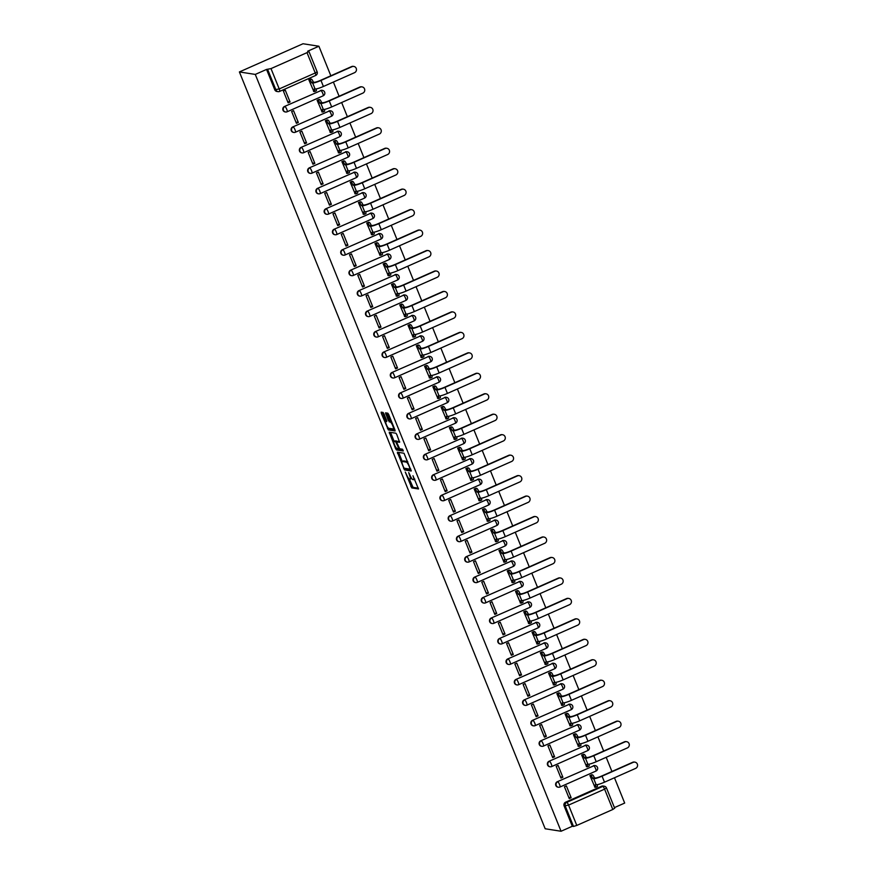 <?xml version="1.0" encoding="UTF-8"?>
<svg xmlns="http://www.w3.org/2000/svg" width="875" height="875" viewBox="0 0 875 875"><rect width="100%" height="100%" fill="white"/><g stroke="black" fill="none" stroke-linecap="round" stroke-linejoin="round"><path stroke-width="1.31" d="M405.267 472.041L411.797 487.933L418.491 488.961L412.967 475.748A4.484 1.017 -113.9 0 1 413.602 479.664A4.484 1.017 -113.9 0 1 413.448 479.686L412.891 479.598A4.484 1.017 -113.9 0 1 410.047 475.289L408.713 472.577L409.533 475.213A4.484 1.017 -113.9 0 1 410.167 479.128A4.484 1.017 -113.9 0 1 410.014 479.15L409.456 479.062A4.484 1.017 -113.9 0 1 406.613 474.753L405.267 472.041M383.939 413.798L383.053 412.453L381.183 412.158L381.336 413.394L388.358 429.931L395.062 430.959L394.866 429.734L388.719 414.542L387.833 413.197L385.536 412.847L388.358 420.58L390.37 422.1A3.752 0.853 -113.9 0 1 392.645 425.447A3.752 0.853 -113.9 0 1 393.28 428.969A3.752 0.853 -113.9 0 1 393.148 428.98L388.773 428.302A3.752 0.853 -113.9 0 1 386.488 424.955A3.752 0.853 -113.9 0 1 385.853 421.422A3.752 0.853 -113.9 0 1 385.984 421.411L386.761 421.52L386.564 420.295L383.939 413.798M239.4 71.936L255.281 74.419L561.061 831.25L545.18 828.767L239.4 71.936L303.013 43.75L318.905 46.233L330.838 75.775M397.359 452.2L404.534 469.963L411.239 471.002L404.009 453.239L397.359 452.2M395.555 448.602L389.222 432.184L395.927 433.212L396.812 434.558L399.634 442.291L396.845 441.875L397.042 443.1L399.678 448.766L402.489 449.203L403.244 450.997L396.452 449.947L395.555 448.602L396.561 448.153M614.425 807.614L624.684 803.064L614.469 777.766M611.931 771.488L606.2 757.302M603.662 751.023L597.931 736.848M595.394 730.559L589.663 716.384M587.125 710.095L581.394 695.92M578.856 689.642L573.125 675.456M570.587 669.178L564.867 654.992M562.33 648.714L556.598 634.539M554.061 628.25L548.33 614.075M545.792 607.786L540.061 593.611M537.523 587.333L531.792 573.147M529.255 566.869L523.523 552.683M520.986 546.405L515.255 532.219M512.717 525.941L506.997 511.766M504.459 505.477L498.728 491.302M496.191 485.012L490.459 470.838M487.922 464.559L482.191 450.373M479.653 444.095L473.922 429.909M471.384 423.631L465.653 409.456M463.116 403.167L457.384 388.992M454.847 382.703L449.127 368.528M446.589 362.25L440.858 348.064M438.32 341.786L432.589 327.6M430.052 321.322L424.32 307.136M421.783 300.858L416.052 286.683M413.514 280.394L407.783 266.219M405.245 259.93L399.514 245.755M396.977 239.477L391.256 225.291M388.708 219.013L382.988 204.827M380.45 198.548L374.719 184.373M372.181 178.084L366.45 163.909M363.913 157.62L358.181 143.445M355.644 137.167L349.913 122.981M347.375 116.703L341.644 102.517M339.106 96.239L333.386 82.053M255.281 74.419L266.547 69.431L271.009 68.6L307.016 52.642L308.919 51.461L307.65 51.22L318.905 46.233M561.061 831.25L572.327 826.263L564.112 805.93A2.855 2.756 -81.1 0 1 565.6 802.178L601.606 786.231L602.777 786.406A2.855 2.756 -81.1 0 1 604.275 786.209L603.105 786.023A2.855 2.756 98.9 0 0 601.606 786.231M576.789 825.431L612.806 809.484L604.592 789.152L568.575 805.098L576.789 825.431L573.497 826.448L565.283 806.116A2.855 2.756 -81.1 0 1 566.759 802.364L602.777 786.406A2.855 0.645 -113.9 0 1 604.592 789.152L606.375 787.905M572.327 826.263L573.497 826.448M614.589 808.238L612.806 809.484M591.883 774.78L589.914 775.48L594.912 787.183M571.145 797.716L566.377 785.903L564.463 786.756L569.231 798.558L571.145 797.716L568.739 797.333M562.877 777.252L558.108 765.45L556.194 766.292L560.962 778.094L562.877 777.252L560.47 776.88M583.614 754.316L581.645 755.016L586.644 766.719M554.608 756.787L549.839 744.986L547.936 745.828L552.705 757.63L554.608 756.787L552.212 756.416M575.345 733.852L573.377 734.552L578.375 746.255M546.339 736.323L541.57 724.522L539.667 725.364L544.436 737.177L546.339 736.323L543.944 735.952M567.077 713.398L565.108 714.087L570.106 725.791M538.07 715.859L533.302 704.058L531.398 704.9L536.167 716.712L538.07 715.859L535.675 715.487M558.808 692.934L556.85 693.634L561.848 705.337M529.812 695.406L525.033 683.594L523.13 684.447L527.898 696.248L529.812 695.406L527.406 695.023M550.55 672.47L548.581 673.17L553.58 684.873M521.544 674.942L516.775 663.13L514.861 663.983L519.63 675.784L521.544 674.942L519.137 674.57M542.281 652.006L540.312 652.706L545.311 664.409M513.275 654.478L508.506 642.677L506.592 643.519L511.361 655.32L513.275 654.478L510.869 654.106M534.013 631.542L532.044 632.242L537.042 643.945M505.006 634.014L500.238 622.212L498.323 623.055L503.092 634.856L505.006 634.014L502.6 633.642M525.744 611.089L523.775 611.778L528.773 623.481M496.738 613.55L491.969 601.748L490.066 602.591L494.834 614.403L496.738 613.55L494.342 613.178M517.475 590.625L515.506 591.325L520.505 603.028M488.469 593.097L483.7 581.284L481.797 582.138L486.566 593.939L488.469 593.097L486.073 592.714M509.206 570.161L507.238 570.861L512.236 582.564M480.2 572.633L475.431 560.82L473.528 561.673L478.297 573.475L480.2 572.633L477.805 572.25M500.938 549.697L498.98 550.397L503.978 562.1M471.942 552.169L467.163 540.367L465.259 541.209L470.028 553.011L471.942 552.169L469.536 551.797M492.68 529.233L490.711 529.933L495.709 541.636M463.673 531.705L458.905 519.903L456.991 520.745L461.759 532.547L463.673 531.705L461.267 531.333M484.411 508.769L482.442 509.469L487.441 521.172M455.405 511.241L450.636 499.439L448.722 500.281L453.491 512.094L455.405 511.241L452.998 510.869M476.142 488.316L474.173 489.005L479.172 500.708M447.136 490.777L442.367 478.975L440.453 479.817L445.222 491.63L447.136 490.777L444.73 490.405M467.873 467.852L465.905 468.552L470.903 480.255M438.867 470.323L434.098 458.511L432.184 459.364L436.964 471.166L438.867 470.323L436.461 469.941M459.605 447.388L457.636 448.088L462.634 459.791M430.598 449.859L425.83 438.047L423.927 438.9L428.695 450.702L430.598 449.859L428.203 449.487M451.336 426.923L449.367 427.623L454.366 439.327M422.33 429.395L417.561 417.594L415.658 418.436L420.427 430.238L422.33 429.395L419.934 429.023M443.067 406.459L441.098 407.159L446.108 418.862M414.061 408.931L409.292 397.13L407.389 397.972L412.158 409.773L414.061 408.931L411.666 408.559M434.809 386.006L432.841 386.695L437.839 398.398M405.803 388.467L401.034 376.666L399.12 377.508L403.889 389.32L405.803 388.467L403.397 388.095M426.541 365.542L424.572 366.242L429.57 377.945M397.534 368.014L392.766 356.202L390.852 357.055L395.62 368.856L397.534 368.014L395.128 367.631M418.272 345.078L416.303 345.778L421.302 357.481M389.266 347.55L384.497 335.737L382.583 336.591L387.352 348.392L389.266 347.55L386.859 347.167M410.003 324.614L408.034 325.314L413.033 337.017M380.997 327.086L376.228 315.284L374.314 316.127L379.094 327.928L380.997 327.086L378.591 326.714M401.734 304.15L399.766 304.85L404.764 316.553M372.728 306.622L367.959 294.82L366.056 295.662L370.825 307.464L372.728 306.622L370.333 306.25M393.466 283.686L391.497 284.386L396.495 296.089M364.459 286.158L359.691 274.356L357.788 275.198L362.556 287.011L364.459 286.158L362.064 285.786M385.197 263.233L383.228 263.922L388.237 275.625M356.191 265.694L351.422 253.892L349.519 254.734L354.288 266.547L356.191 265.694L353.795 265.322M376.939 242.769L374.97 243.469L379.969 255.172M347.933 245.241L343.164 233.428L341.25 234.281L346.019 246.083L347.933 245.241L345.527 244.858M368.67 222.305L366.702 223.005L371.7 234.708M339.664 224.777L334.895 212.964L332.981 213.817L337.75 225.619L339.664 224.777L337.258 224.405M360.402 201.841L358.433 202.541L363.431 214.244M331.395 204.312L326.627 192.511L324.712 193.353L329.481 205.155L331.395 204.312L328.989 203.941M352.133 181.377L350.164 182.077L355.163 193.78M323.127 183.848L318.358 172.047L316.444 172.889L321.223 184.691L323.127 183.848L320.72 183.477M343.864 160.923L341.895 161.612L346.894 173.316M314.858 163.384L310.089 151.583L308.186 152.425L312.955 164.237L314.858 163.384L312.463 163.012M335.595 140.459L333.627 141.159L338.625 152.862M306.589 142.931L301.82 131.119L299.917 131.972L304.686 143.773L306.589 142.931L304.194 142.548M327.327 119.995L325.358 120.695L330.367 132.398M298.32 122.467L293.552 110.655L291.648 111.508L296.417 123.309L298.32 122.467L295.925 122.084M319.069 99.531L317.1 100.231L322.098 111.934M290.062 102.003L285.294 90.202L283.38 91.044L288.148 102.845L290.062 102.003L287.656 101.631M310.8 79.067L308.831 79.767L313.83 91.47M285.337 111.945A2.855 2.756 98.9 0 1 284.517 106.466L320.939 90.584A2.855 2.756 -81.1 0 1 322.438 90.377L322.022 90.311A2.855 2.756 98.9 0 0 320.523 90.519M293.606 132.398A2.855 2.756 98.9 0 1 292.775 126.93L329.208 111.048A2.855 2.756 -81.1 0 1 330.706 110.841L330.291 110.775A2.855 2.756 98.9 0 0 328.792 110.983M301.875 152.862A2.855 2.756 98.9 0 1 301.044 147.394L337.466 131.502A2.855 2.756 -81.1 0 1 338.975 131.305L338.559 131.239A2.855 2.756 98.9 0 0 337.061 131.436M310.144 173.327A2.855 2.756 98.9 0 1 309.312 167.858L345.734 151.966A2.855 2.756 -81.1 0 1 347.233 151.769L346.828 151.703A2.855 2.756 98.9 0 0 345.319 151.9M318.413 193.791A2.855 2.756 98.9 0 1 317.581 188.322L354.003 172.43A2.855 2.756 -81.1 0 1 355.502 172.233L355.086 172.167A2.855 2.756 98.9 0 0 353.587 172.364M326.67 214.255A2.855 2.756 98.9 0 1 325.85 208.775L362.272 192.894A2.855 2.756 -81.1 0 1 363.77 192.697L363.355 192.631A2.855 2.756 98.9 0 0 361.856 192.828M334.939 234.708A2.855 2.756 98.9 0 1 334.119 229.239L370.541 213.358A2.855 2.756 -81.1 0 1 372.039 213.15L371.623 213.084A2.855 2.756 98.9 0 0 370.125 213.292M343.208 255.172A2.855 2.756 98.9 0 1 342.388 249.703L378.809 233.811A2.855 2.756 -81.1 0 1 380.308 233.614L379.892 233.548A2.855 2.756 98.9 0 0 378.394 233.756M351.477 275.636A2.855 2.756 98.9 0 1 350.645 270.167L387.078 254.275A2.855 2.756 -81.1 0 1 388.577 254.078L388.161 254.013A2.855 2.756 98.9 0 0 386.662 254.209M359.745 296.1A2.855 2.756 98.9 0 1 358.914 290.631L395.336 274.739A2.855 2.756 -81.1 0 1 396.845 274.542L396.43 274.477A2.855 2.756 98.9 0 0 394.931 274.673M368.014 316.564A2.855 2.756 98.9 0 1 367.183 311.095L403.605 295.203A2.855 2.756 -81.1 0 1 405.114 295.006L404.698 294.941A2.855 2.756 98.9 0 0 403.189 295.137M376.283 337.028A2.855 2.756 98.9 0 1 375.452 331.548L411.873 315.667A2.855 2.756 -81.1 0 1 413.372 315.459L412.967 315.394A2.855 2.756 98.9 0 0 411.458 315.602M384.552 357.481A2.855 2.756 98.9 0 1 383.72 352.012L420.142 336.131A2.855 2.756 -81.1 0 1 421.641 335.923L421.225 335.858A2.855 2.756 98.9 0 0 419.727 336.066M392.809 377.945A2.855 2.756 98.9 0 1 391.989 372.477L428.411 356.584A2.855 2.756 -81.1 0 1 429.909 356.387L429.494 356.322A2.855 2.756 98.9 0 0 427.995 356.519M401.078 398.409A2.855 2.756 98.9 0 1 400.258 392.941L436.68 377.048A2.855 2.756 -81.1 0 1 438.178 376.852L437.762 376.786A2.855 2.756 98.9 0 0 436.264 376.983M409.347 418.873A2.855 2.756 98.9 0 1 408.516 413.405L444.948 397.512A2.855 2.756 -81.1 0 1 446.447 397.316L446.031 397.25A2.855 2.756 98.9 0 0 444.533 397.447M417.616 439.338A2.855 2.756 98.9 0 1 416.784 433.858L453.206 417.977A2.855 2.756 -81.1 0 1 454.716 417.78L454.3 417.714A2.855 2.756 98.9 0 0 452.802 417.911M425.884 459.791A2.855 2.756 98.9 0 1 425.053 454.322L461.475 438.441A2.855 2.756 -81.1 0 1 462.984 438.233L462.569 438.167A2.855 2.756 98.9 0 0 461.059 438.375M434.153 480.255A2.855 2.756 98.9 0 1 433.322 474.786L469.744 458.894A2.855 2.756 -81.1 0 1 471.242 458.697L470.838 458.631A2.855 2.756 98.9 0 0 469.328 458.839M442.422 500.719A2.855 2.756 98.9 0 1 441.591 495.25L478.013 479.358A2.855 2.756 -81.1 0 1 479.511 479.161L479.095 479.095A2.855 2.756 98.9 0 0 477.597 479.292M450.68 521.183A2.855 2.756 98.9 0 1 449.859 515.714L486.281 499.822A2.855 2.756 -81.1 0 1 487.78 499.625L487.364 499.559A2.855 2.756 98.9 0 0 485.866 499.756M458.948 541.647A2.855 2.756 98.9 0 1 458.128 536.178L494.55 520.286A2.855 2.756 -81.1 0 1 496.048 520.089L495.633 520.023A2.855 2.756 98.9 0 0 494.134 520.22M467.217 562.111A2.855 2.756 98.9 0 1 466.386 556.631L502.819 540.75A2.855 2.756 -81.1 0 1 504.317 540.542L503.902 540.477A2.855 2.756 98.9 0 0 502.403 540.684M475.486 582.564A2.855 2.756 98.9 0 1 474.655 577.095L511.077 561.214A2.855 2.756 -81.1 0 1 512.586 561.006L512.17 560.941A2.855 2.756 98.9 0 0 510.672 561.148M483.755 603.028A2.855 2.756 98.9 0 1 482.923 597.559L519.345 581.667A2.855 2.756 -81.1 0 1 520.855 581.47L520.439 581.405A2.855 2.756 98.9 0 0 518.93 581.602M492.023 623.492A2.855 2.756 98.9 0 1 491.192 618.023L527.614 602.131A2.855 2.756 -81.1 0 1 529.112 601.934L528.708 601.869A2.855 2.756 98.9 0 0 527.198 602.066M500.292 643.956A2.855 2.756 98.9 0 1 499.461 638.487L535.883 622.595A2.855 2.756 -81.1 0 1 537.381 622.398L536.966 622.333A2.855 2.756 98.9 0 0 535.467 622.53M508.55 664.42A2.855 2.756 98.9 0 1 507.73 658.941L544.152 643.059A2.855 2.756 -81.1 0 1 545.65 642.862L545.234 642.797A2.855 2.756 98.9 0 0 543.736 642.994M516.819 684.873A2.855 2.756 98.9 0 1 515.998 679.405L552.42 663.523A2.855 2.756 -81.1 0 1 553.919 663.316L553.503 663.25A2.855 2.756 98.9 0 0 552.005 663.458M525.087 705.337A2.855 2.756 98.9 0 1 524.256 699.869L560.689 683.977A2.855 2.756 -81.1 0 1 562.188 683.78L561.772 683.714A2.855 2.756 98.9 0 0 560.273 683.922M533.356 725.802A2.855 2.756 98.9 0 1 532.525 720.333L568.958 704.441A2.855 2.756 -81.1 0 1 570.456 704.244L570.041 704.178A2.855 2.756 98.9 0 0 568.542 704.375M541.625 746.266A2.855 2.756 98.9 0 1 540.794 740.797L577.216 724.905A2.855 2.756 -81.1 0 1 578.725 724.708L578.309 724.642A2.855 2.756 98.9 0 0 576.8 724.839M549.894 766.73A2.855 2.756 98.9 0 1 549.062 761.261L585.484 745.369A2.855 2.756 -81.1 0 1 586.983 745.172L586.578 745.106A2.855 2.756 98.9 0 0 585.069 745.303M558.163 787.194A2.855 2.756 98.9 0 1 557.331 781.714L593.753 765.833A2.855 2.756 -81.1 0 1 595.252 765.625L594.836 765.559A2.855 2.756 98.9 0 0 593.337 765.767M266.547 69.431L274.761 89.753A2.855 2.756 98.9 0 0 276.861 91.459L278.031 91.634A2.855 2.756 -81.1 0 1 275.931 89.939L267.717 69.606M414.717 479.117A4.484 1.017 -113.9 0 0 414.816 479.117L413.602 479.664M409.358 479.03L413.066 487.364L418.458 488.206M405.048 468.355L405.814 469.405L411.206 470.247M398.617 452.397L402.259 461.475M403.594 467.283L404.217 468.223L410.058 469.142L409.194 466.408A4.484 1.017 -113.9 0 0 406.35 462.109L402.358 461.486A4.484 1.017 -113.9 0 0 402.205 461.497A4.484 1.017 -113.9 0 0 402.839 465.423L403.594 467.283M407.728 461.573A4.484 1.017 -113.9 0 0 407.619 461.541L406.35 462.109M403.364 461.037A4.484 1.017 -113.9 0 1 403.473 460.939A4.484 1.017 -113.9 0 1 403.627 460.917L407.619 461.541M394.144 441.372L390.698 432.841L389.419 433.409M399.602 441.536L398.081 441.35M403.145 450.231L397.72 449.378L396.452 449.947M394.089 441.438A3.752 0.853 -113.9 0 0 393.969 441.448A3.752 0.853 -113.9 0 0 394.603 444.97A3.752 0.853 -113.9 0 0 396.878 448.328L398.464 448.558L398.267 447.333L395.631 441.678L394.089 441.438L395.369 440.869A3.752 0.853 -113.9 0 0 395.238 440.891A3.752 0.853 -113.9 0 0 395.139 440.967M397.392 441.634L395.631 441.678M395.369 440.869L396.911 441.109M396.966 448.339L397.72 449.378M386.838 413.044L389.627 420.011L391.541 421.52M388.872 428.312L389.637 429.363L395.03 430.205M382.441 412.355L386.05 421.345M594.628 787.139L595.58 787.281A2.855 0.645 -113.9 0 0 595.667 787.27A2.855 0.645 -113.9 0 0 595.263 784.777L596.17 784.733A7.219 1.017 -22 0 0 604.494 782.184L635.6 768.403A3.281 3.172 98.9 0 0 634.889 762.136A3.281 3.172 98.9 0 0 633.172 762.366L632.68 762.289A3.281 3.172 -81.1 0 1 634.408 762.059L634.889 762.136M591.587 774.736L592.517 774.878A2.855 0.645 66.1 0 1 594.322 777.623L592.747 778.553L593.731 778.706A7.219 1.017 -22 0 0 602.055 776.158L633.172 762.366M592.747 778.553L592.67 778.356A2.855 0.645 -113.9 0 0 590.855 775.611L589.936 775.469M632.68 762.289L601.562 776.081A5.359 0.755 158 0 1 595.383 777.973L594.409 777.82M597.155 784.678A2.855 0.645 66.1 0 1 597.33 786.538A2.855 0.645 66.1 0 1 597.231 786.548M586.359 766.675L587.311 766.828A2.855 0.645 -113.9 0 0 587.409 766.817A2.855 0.645 -113.9 0 0 587.005 764.312L587.902 764.269A7.219 1.017 -22 0 0 596.225 761.72L627.342 747.939A3.281 3.172 98.9 0 0 626.631 741.683A3.281 3.172 98.9 0 0 624.903 741.913L624.411 741.836A3.281 3.172 -81.1 0 1 626.139 741.606L626.631 741.683M583.33 754.272L584.248 754.414A2.855 0.645 66.1 0 1 586.053 757.159L584.478 758.089L585.462 758.242A7.219 1.017 -22 0 0 593.786 755.694L624.903 741.913M584.478 758.089L584.402 757.892A2.855 0.645 -113.9 0 0 582.586 755.147L581.667 755.005M624.411 741.836L593.305 755.617A5.359 0.755 158 0 1 587.114 757.509L586.141 757.356M588.886 764.214A2.855 0.645 66.1 0 1 589.061 766.084A2.855 0.645 66.1 0 1 588.962 766.095M578.091 746.211L579.042 746.364A2.855 0.645 -113.9 0 0 579.141 746.353A2.855 0.645 -113.9 0 0 578.736 743.859L579.633 743.816A7.219 1.017 -22 0 0 587.956 741.267L619.073 727.475A3.281 3.172 98.9 0 0 618.363 721.219A3.281 3.172 98.9 0 0 616.634 721.448L616.142 721.372A3.281 3.172 -81.1 0 1 617.87 721.142L618.363 721.219M575.061 733.808L575.98 733.95A2.855 0.645 66.1 0 1 577.795 736.695L576.22 737.625L577.194 737.778A7.219 1.017 -22 0 0 585.517 735.23L616.634 721.448M576.22 737.625L576.133 737.428A2.855 0.645 -113.9 0 0 574.328 734.683L573.409 734.541M616.142 721.372L585.036 735.153A5.359 0.755 158 0 1 578.845 737.045L577.872 736.892M580.617 743.75A2.855 0.645 66.1 0 1 580.792 745.62A2.855 0.645 66.1 0 1 580.694 745.631M569.822 725.747L570.773 725.9A2.855 0.645 -113.9 0 0 570.872 725.889A2.855 0.645 -113.9 0 0 570.467 723.395L571.364 723.352A7.219 1.017 -22 0 0 579.698 720.803L610.805 707.022A3.281 3.172 98.9 0 0 610.094 700.755A3.281 3.172 98.9 0 0 608.366 700.984L607.873 700.908A3.281 3.172 -81.1 0 1 609.602 700.678L610.094 700.755M566.792 713.344L567.711 713.497A2.855 0.645 66.1 0 1 569.527 716.231L567.952 717.161L568.925 717.314A7.219 1.017 -22 0 0 577.259 714.766L608.366 700.984M567.952 717.161L567.864 716.964A2.855 0.645 -113.9 0 0 566.059 714.23L565.141 714.077M607.873 700.908L576.767 714.689A5.359 0.755 158 0 1 570.587 716.581L569.603 716.428M572.348 723.286A2.855 0.645 66.1 0 1 572.523 725.156A2.855 0.645 66.1 0 1 572.425 725.167M561.553 705.294L562.505 705.436A2.855 0.645 -113.9 0 0 562.603 705.425A2.855 0.645 -113.9 0 0 562.198 702.931L563.095 702.887A7.219 1.017 -22 0 0 571.43 700.339L602.536 686.558A3.281 3.172 98.9 0 0 601.825 680.291A3.281 3.172 98.9 0 0 600.097 680.52L599.605 680.444A3.281 3.172 -81.1 0 1 601.333 680.214L601.825 680.291M558.523 692.891L559.442 693.033A2.855 0.645 66.1 0 1 561.258 695.767L559.683 696.697L560.656 696.85A7.219 1.017 -22 0 0 568.991 694.302L600.097 680.52M559.683 696.697L559.606 696.5A2.855 0.645 -113.9 0 0 557.791 693.766L556.872 693.623M599.605 680.444L568.498 694.225A5.359 0.755 158 0 1 562.319 696.117L561.334 695.964M564.091 702.822A2.855 0.645 66.1 0 1 564.255 704.692A2.855 0.645 66.1 0 1 564.156 704.703M553.284 684.83L554.236 684.972A2.855 0.645 -113.9 0 0 554.334 684.961A2.855 0.645 -113.9 0 0 553.93 682.467L554.827 682.423A7.219 1.017 -22 0 0 563.161 679.875L594.267 666.094A3.281 3.172 98.9 0 0 593.556 659.827A3.281 3.172 98.9 0 0 591.828 660.056L591.347 659.98A3.281 3.172 -81.1 0 1 593.064 659.75L593.556 659.827M550.255 672.427L551.173 672.569A2.855 0.645 66.1 0 1 552.989 675.314L551.414 676.244L552.398 676.397A7.219 1.017 -22 0 0 560.722 673.838L591.828 660.056M551.414 676.244L551.337 676.047A2.855 0.645 -113.9 0 0 549.522 673.302L548.603 673.159M591.347 659.98L560.23 673.761A5.359 0.755 158 0 1 554.05 675.664L553.066 675.511M555.822 682.369A2.855 0.645 66.1 0 1 555.986 684.228A2.855 0.645 66.1 0 1 555.888 684.239M545.016 664.366L545.967 664.508A2.855 0.645 -113.9 0 0 546.066 664.508A2.855 0.645 -113.9 0 0 545.661 662.003L546.569 661.959A7.219 1.017 -22 0 0 554.892 659.411L585.998 645.63A3.281 3.172 98.9 0 0 585.288 639.362A3.281 3.172 98.9 0 0 583.559 639.592L583.078 639.527A3.281 3.172 -81.1 0 1 584.795 639.286L585.288 639.362M541.986 651.963L542.905 652.105A2.855 0.645 66.1 0 1 544.72 654.85L543.145 655.78L544.13 655.933A7.219 1.017 -22 0 0 552.453 653.384L583.559 639.592M543.145 655.78L543.069 655.583A2.855 0.645 -113.9 0 0 541.253 652.837L540.334 652.695M583.078 639.527L551.961 653.308A5.359 0.755 158 0 1 545.781 655.2L544.797 655.047M547.553 661.905A2.855 0.645 66.1 0 1 547.728 663.775A2.855 0.645 66.1 0 1 547.63 663.775M536.758 643.902L537.709 644.055A2.855 0.645 -113.9 0 0 537.797 644.044A2.855 0.645 -113.9 0 0 537.392 641.55L538.3 641.506A7.219 1.017 -22 0 0 546.623 638.947L577.73 625.166A3.281 3.172 98.9 0 0 577.019 618.909A3.281 3.172 98.9 0 0 575.302 619.139L574.809 619.062A3.281 3.172 -81.1 0 1 576.538 618.833L577.019 618.909M533.717 631.498L534.647 631.641A2.855 0.645 66.1 0 1 536.452 634.386L534.877 635.316L535.861 635.469A7.219 1.017 -22 0 0 544.184 632.92L575.302 619.139M534.877 635.316L534.8 635.119A2.855 0.645 -113.9 0 0 532.984 632.373L532.066 632.231M574.809 619.062L543.692 632.844A5.359 0.755 158 0 1 537.513 634.736L536.539 634.583M539.284 641.441A2.855 0.645 66.1 0 1 539.459 643.311A2.855 0.645 66.1 0 1 539.361 643.322M528.489 623.438L529.441 623.591A2.855 0.645 -113.9 0 0 529.539 623.58A2.855 0.645 -113.9 0 0 529.134 621.086L530.031 621.042A7.219 1.017 -22 0 0 538.355 618.494L569.472 604.712A3.281 3.172 98.9 0 0 568.761 598.445A3.281 3.172 98.9 0 0 567.033 598.675L566.541 598.598A3.281 3.172 -81.1 0 1 568.269 598.369L568.761 598.445M525.459 611.034L526.378 611.188A2.855 0.645 66.1 0 1 528.183 613.922L526.608 614.852L527.592 615.005A7.219 1.017 -22 0 0 535.916 612.456L567.033 598.675M526.608 614.852L526.531 614.655A2.855 0.645 -113.9 0 0 524.716 611.92L523.797 611.767M566.541 598.598L535.434 612.38A5.359 0.755 158 0 1 529.244 614.272L528.27 614.119M531.016 620.977A2.855 0.645 66.1 0 1 531.191 622.847A2.855 0.645 66.1 0 1 531.092 622.858M520.22 602.973L521.172 603.127A2.855 0.645 -113.9 0 0 521.27 603.116A2.855 0.645 -113.9 0 0 520.866 600.622L521.763 600.578A7.219 1.017 -22 0 0 530.086 598.03L561.203 584.248A3.281 3.172 98.9 0 0 560.492 577.981A3.281 3.172 98.9 0 0 558.764 578.211L558.272 578.134A3.281 3.172 -81.1 0 1 560 577.905L560.492 577.981M517.191 590.581L518.109 590.723A2.855 0.645 66.1 0 1 519.925 593.458L518.35 594.388L519.323 594.541A7.219 1.017 -22 0 0 527.647 591.992L558.764 578.211M518.35 594.388L518.262 594.191A2.855 0.645 -113.9 0 0 516.458 591.456L515.528 591.314M558.272 578.134L527.166 591.916A5.359 0.755 158 0 1 520.975 593.808L520.002 593.655M522.747 600.512A2.855 0.645 66.1 0 1 522.922 602.383A2.855 0.645 66.1 0 1 522.823 602.394M511.952 582.52L512.903 582.663A2.855 0.645 -113.9 0 0 513.002 582.652A2.855 0.645 -113.9 0 0 512.597 580.158L513.494 580.114A7.219 1.017 -22 0 0 521.817 577.566L552.934 563.784A3.281 3.172 98.9 0 0 552.223 557.517A3.281 3.172 98.9 0 0 550.495 557.747L550.003 557.67A3.281 3.172 -81.1 0 1 551.731 557.441L552.223 557.517M508.922 570.117L509.841 570.259A2.855 0.645 66.1 0 1 511.656 572.994L510.081 573.923L511.055 574.077A7.219 1.017 -22 0 0 519.389 571.528L550.495 557.747M510.081 573.923L509.994 573.727A2.855 0.645 -113.9 0 0 508.189 570.992L507.27 570.85M550.003 557.67L518.897 571.452A5.359 0.755 158 0 1 512.706 573.344L511.733 573.191M514.478 580.048A2.855 0.645 66.1 0 1 514.653 581.919A2.855 0.645 66.1 0 1 514.555 581.93M503.683 562.056L504.634 562.198A2.855 0.645 -113.9 0 0 504.733 562.188A2.855 0.645 -113.9 0 0 504.328 559.694L505.225 559.65A7.219 1.017 -22 0 0 513.559 557.102L544.666 543.32A3.281 3.172 98.9 0 0 543.955 537.053A3.281 3.172 98.9 0 0 542.227 537.283L541.734 537.206A3.281 3.172 -81.1 0 1 543.462 536.977L543.955 537.053M500.653 549.653L501.572 549.795A2.855 0.645 66.1 0 1 503.387 552.541L501.812 553.47L502.786 553.623A7.219 1.017 -22 0 0 511.12 551.075L542.227 537.283M501.812 553.47L501.736 553.273A2.855 0.645 -113.9 0 0 499.92 550.528L499.002 550.386M541.734 537.206L510.628 550.998A5.359 0.755 158 0 1 504.448 552.891L503.464 552.738M506.22 559.595A2.855 0.645 66.1 0 1 506.384 561.455A2.855 0.645 66.1 0 1 506.286 561.466M495.414 541.592L496.366 541.745A2.855 0.645 -113.9 0 0 496.464 541.734A2.855 0.645 -113.9 0 0 496.059 539.23L496.956 539.186A7.219 1.017 -22 0 0 505.291 536.637L536.397 522.856A3.281 3.172 98.9 0 0 535.686 516.6A3.281 3.172 98.9 0 0 533.958 516.83L533.477 516.753A3.281 3.172 -81.1 0 1 535.194 516.523L535.686 516.6M492.384 529.189L493.303 529.331A2.855 0.645 66.1 0 1 495.119 532.077L493.544 533.006L494.528 533.159A7.219 1.017 -22 0 0 502.852 530.611L533.958 516.83M493.544 533.006L493.467 532.809A2.855 0.645 -113.9 0 0 491.652 530.064L490.733 529.922M533.477 516.753L502.359 530.534A5.359 0.755 158 0 1 496.18 532.427L495.195 532.273M497.952 539.131A2.855 0.645 66.1 0 1 498.116 541.002A2.855 0.645 66.1 0 1 498.017 541.012M487.145 521.128L488.097 521.281A2.855 0.645 -113.9 0 0 488.195 521.27A2.855 0.645 -113.9 0 0 487.791 518.777L488.698 518.733A7.219 1.017 -22 0 0 497.022 516.184L528.128 502.392A3.281 3.172 98.9 0 0 527.417 496.136A3.281 3.172 98.9 0 0 525.689 496.366L525.208 496.289A3.281 3.172 -81.1 0 1 526.925 496.059L527.417 496.136M484.116 508.725L485.034 508.867A2.855 0.645 66.1 0 1 486.85 511.613L485.275 512.542L486.259 512.695A7.219 1.017 -22 0 0 494.583 510.147L525.689 496.366M485.275 512.542L485.198 512.345A2.855 0.645 -113.9 0 0 483.383 509.6L482.464 509.458M525.208 496.289L494.091 510.07A5.359 0.755 158 0 1 487.911 511.962L486.927 511.809M489.683 518.667A2.855 0.645 66.1 0 1 489.858 520.538A2.855 0.645 66.1 0 1 489.759 520.548M478.887 500.664L479.839 500.817A2.855 0.645 -113.9 0 0 479.927 500.806A2.855 0.645 -113.9 0 0 479.522 498.312L480.43 498.269A7.219 1.017 -22 0 0 488.753 495.72L519.859 481.939A3.281 3.172 98.9 0 0 519.148 475.672A3.281 3.172 98.9 0 0 517.431 475.902L516.939 475.825A3.281 3.172 -81.1 0 1 518.667 475.595L519.148 475.672M475.847 488.261L476.777 488.414A2.855 0.645 66.1 0 1 478.581 491.148L477.006 492.078L477.991 492.231A7.219 1.017 -22 0 0 486.314 489.683L517.431 475.902M477.006 492.078L476.93 491.881A2.855 0.645 -113.9 0 0 475.114 489.147L474.195 488.994M516.939 475.825L485.822 489.606A5.359 0.755 158 0 1 479.642 491.498L478.669 491.345M481.414 498.203A2.855 0.645 66.1 0 1 481.589 500.073A2.855 0.645 66.1 0 1 481.491 500.084M470.619 480.211L471.57 480.353A2.855 0.645 -113.9 0 0 471.669 480.342A2.855 0.645 -113.9 0 0 471.264 477.848L472.161 477.805A7.219 1.017 -22 0 0 480.484 475.256L511.602 461.475A3.281 3.172 98.9 0 0 510.891 455.208A3.281 3.172 98.9 0 0 509.162 455.438L508.67 455.361A3.281 3.172 -81.1 0 1 510.398 455.131L510.891 455.208M467.589 467.808L468.508 467.95A2.855 0.645 66.1 0 1 470.312 470.684L468.738 471.614L469.722 471.767A7.219 1.017 -22 0 0 478.045 469.219L509.162 455.438M468.738 471.614L468.661 471.417A2.855 0.645 -113.9 0 0 466.845 468.683L465.927 468.541M508.67 455.361L477.564 469.142A5.359 0.755 158 0 1 471.373 471.034L470.4 470.881M473.145 477.739A2.855 0.645 66.1 0 1 473.32 479.609A2.855 0.645 66.1 0 1 473.222 479.62M462.35 459.747L463.302 459.889A2.855 0.645 -113.9 0 0 463.4 459.878A2.855 0.645 -113.9 0 0 462.995 457.384L463.892 457.341A7.219 1.017 -22 0 0 472.216 454.792L503.333 441.011A3.281 3.172 98.9 0 0 502.622 434.744A3.281 3.172 98.9 0 0 500.894 434.973L500.402 434.897A3.281 3.172 -81.1 0 1 502.13 434.667L502.622 434.744M459.32 447.344L460.239 447.486A2.855 0.645 66.1 0 1 462.055 450.231L460.48 451.161L461.453 451.314A7.219 1.017 -22 0 0 469.777 448.755L500.894 434.973M460.48 451.161L460.392 450.964A2.855 0.645 -113.9 0 0 458.587 448.219L457.658 448.077M500.402 434.897L469.295 448.678A5.359 0.755 158 0 1 463.105 450.581L462.131 450.428M464.877 457.286A2.855 0.645 66.1 0 1 465.052 459.145A2.855 0.645 66.1 0 1 464.953 459.156M454.081 439.283L455.033 439.425A2.855 0.645 -113.9 0 0 455.131 439.425A2.855 0.645 -113.9 0 0 454.727 436.92L455.623 436.877A7.219 1.017 -22 0 0 463.947 434.328L495.064 420.547A3.281 3.172 98.9 0 0 494.353 414.28A3.281 3.172 98.9 0 0 492.625 414.509L492.133 414.444A3.281 3.172 -81.1 0 1 493.861 414.203L494.353 414.28M451.052 426.88L451.97 427.022A2.855 0.645 66.1 0 1 453.786 429.767L452.211 430.697L453.184 430.85A7.219 1.017 -22 0 0 461.519 428.302L492.625 414.509M452.211 430.697L452.123 430.5A2.855 0.645 -113.9 0 0 450.319 427.755L449.4 427.612M492.133 414.444L461.027 428.225A5.359 0.755 158 0 1 454.836 430.117L453.862 429.964M456.608 436.822A2.855 0.645 66.1 0 1 456.783 438.692A2.855 0.645 66.1 0 1 456.684 438.692M445.812 418.819L446.764 418.972A2.855 0.645 -113.9 0 0 446.863 418.961A2.855 0.645 -113.9 0 0 446.458 416.467L447.355 416.423A7.219 1.017 -22 0 0 455.689 413.864L486.795 400.083A3.281 3.172 98.9 0 0 486.084 393.827A3.281 3.172 98.9 0 0 484.356 394.056L483.864 393.98A3.281 3.172 -81.1 0 1 485.592 393.75L486.084 393.827M442.783 406.416L443.702 406.558A2.855 0.645 66.1 0 1 445.517 409.303L443.942 410.233L444.916 410.386A7.219 1.017 -22 0 0 453.25 407.837L484.356 394.056M443.942 410.233L443.866 410.036A2.855 0.645 -113.9 0 0 442.05 407.291L441.131 407.148M483.864 393.98L452.758 407.761A5.359 0.755 158 0 1 446.578 409.653L445.594 409.5M448.35 416.358A2.855 0.645 66.1 0 1 448.514 418.228A2.855 0.645 66.1 0 1 448.416 418.239M437.544 398.355L438.495 398.508A2.855 0.645 -113.9 0 0 438.594 398.497A2.855 0.645 -113.9 0 0 438.189 396.003L439.086 395.959A7.219 1.017 -22 0 0 447.42 393.411L478.527 379.63A3.281 3.172 98.9 0 0 477.816 373.363A3.281 3.172 98.9 0 0 476.087 373.592L475.606 373.516A3.281 3.172 -81.1 0 1 477.323 373.286L477.816 373.363M434.514 385.952L435.433 386.105A2.855 0.645 66.1 0 1 437.248 388.839L435.673 389.769L436.658 389.922A7.219 1.017 -22 0 0 444.981 387.373L476.087 373.592M435.673 389.769L435.597 389.572A2.855 0.645 -113.9 0 0 433.781 386.838L432.863 386.684M475.606 373.516L444.489 387.297A5.359 0.755 158 0 1 438.309 389.189L437.325 389.036M440.081 395.894A2.855 0.645 66.1 0 1 440.245 397.764A2.855 0.645 66.1 0 1 440.147 397.775M429.275 377.891L430.227 378.044A2.855 0.645 -113.9 0 0 430.325 378.033A2.855 0.645 -113.9 0 0 429.92 375.539L430.828 375.495A7.219 1.017 -22 0 0 439.152 372.947L470.258 359.166A3.281 3.172 98.9 0 0 469.547 352.898A3.281 3.172 98.9 0 0 467.819 353.128L467.337 353.052A3.281 3.172 -81.1 0 1 469.055 352.822L469.547 352.898M426.245 365.498L427.164 365.641A2.855 0.645 66.1 0 1 428.98 368.375L427.405 369.305L428.389 369.458A7.219 1.017 -22 0 0 436.712 366.909L467.819 353.128M427.405 369.305L427.328 369.108A2.855 0.645 -113.9 0 0 425.513 366.373L424.594 366.231M467.337 353.052L436.22 366.833A5.359 0.755 158 0 1 430.041 368.725L429.056 368.572M431.812 375.43A2.855 0.645 66.1 0 1 431.987 377.3A2.855 0.645 66.1 0 1 431.889 377.311M421.017 357.438L421.958 357.58A2.855 0.645 -113.9 0 0 422.056 357.569A2.855 0.645 -113.9 0 0 421.652 355.075L422.559 355.031A7.219 1.017 -22 0 0 430.883 352.483L461.989 338.702A3.281 3.172 98.9 0 0 461.278 332.434A3.281 3.172 98.9 0 0 459.561 332.664L459.069 332.587A3.281 3.172 -81.1 0 1 460.797 332.358L461.278 332.434M417.977 345.034L418.906 345.177A2.855 0.645 66.1 0 1 420.711 347.911L419.136 348.841L420.12 348.994A7.219 1.017 -22 0 0 428.444 346.445L459.561 332.664M419.136 348.841L419.059 348.644A2.855 0.645 -113.9 0 0 417.244 345.909L416.325 345.767M459.069 332.587L427.952 346.369A5.359 0.755 158 0 1 421.772 348.261L420.798 348.108M423.544 354.966A2.855 0.645 66.1 0 1 423.719 356.836A2.855 0.645 66.1 0 1 423.62 356.847M412.748 336.973L413.7 337.116A2.855 0.645 -113.9 0 0 413.798 337.105A2.855 0.645 -113.9 0 0 413.394 334.611L414.291 334.567A7.219 1.017 -22 0 0 422.614 332.019L453.731 318.237A3.281 3.172 98.9 0 0 453.009 311.97A3.281 3.172 98.9 0 0 451.292 312.2L450.8 312.123A3.281 3.172 -81.1 0 1 452.528 311.894L453.009 311.97M409.719 324.57L410.637 324.712A2.855 0.645 66.1 0 1 412.442 327.458L410.867 328.387L411.852 328.541A7.219 1.017 -22 0 0 420.175 325.992L451.292 312.2M410.867 328.387L410.791 328.191A2.855 0.645 -113.9 0 0 408.975 325.445L408.056 325.303M450.8 312.123L419.694 325.916A5.359 0.755 158 0 1 413.503 327.808L412.53 327.655M415.275 334.512A2.855 0.645 66.1 0 1 415.45 336.372A2.855 0.645 66.1 0 1 415.352 336.383M404.48 316.509L405.431 316.662A2.855 0.645 -113.9 0 0 405.53 316.652A2.855 0.645 -113.9 0 0 405.125 314.147L406.022 314.103A7.219 1.017 -22 0 0 414.345 311.555L445.462 297.773A3.281 3.172 98.9 0 0 444.752 291.517A3.281 3.172 98.9 0 0 443.023 291.747L442.531 291.67A3.281 3.172 -81.1 0 1 444.259 291.441L444.752 291.517M401.45 304.106L402.369 304.248A2.855 0.645 66.1 0 1 404.184 306.994L402.609 307.923L403.583 308.077A7.219 1.017 -22 0 0 411.906 305.528L443.023 291.747M402.609 307.923L402.522 307.727A2.855 0.645 -113.9 0 0 400.717 304.981L399.787 304.839M442.531 291.67L411.425 305.452A5.359 0.755 158 0 1 405.234 307.344L404.261 307.191M407.006 314.048A2.855 0.645 66.1 0 1 407.181 315.919A2.855 0.645 66.1 0 1 407.083 315.93M396.211 296.045L397.163 296.198A2.855 0.645 -113.9 0 0 397.261 296.188A2.855 0.645 -113.9 0 0 396.856 293.694L397.753 293.65A7.219 1.017 -22 0 0 406.077 291.102L437.194 277.309A3.281 3.172 98.9 0 0 436.483 271.053A3.281 3.172 98.9 0 0 434.755 271.283L434.263 271.206A3.281 3.172 -81.1 0 1 435.991 270.977L436.483 271.053M393.181 283.642L394.1 283.784A2.855 0.645 66.1 0 1 395.916 286.53L394.341 287.459L395.314 287.612A7.219 1.017 -22 0 0 403.648 285.064L434.755 271.283M394.341 287.459L394.253 287.262A2.855 0.645 -113.9 0 0 392.448 284.517L391.53 284.375M434.263 271.206L403.156 284.988A5.359 0.755 158 0 1 396.966 286.88L395.992 286.727M398.738 293.584A2.855 0.645 66.1 0 1 398.913 295.455A2.855 0.645 66.1 0 1 398.814 295.466M387.942 275.581L388.894 275.734A2.855 0.645 -113.9 0 0 388.992 275.723A2.855 0.645 -113.9 0 0 388.587 273.23L389.484 273.186A7.219 1.017 -22 0 0 397.819 270.637L428.925 256.856A3.281 3.172 98.9 0 0 428.214 250.589A3.281 3.172 98.9 0 0 426.486 250.819L425.994 250.742A3.281 3.172 -81.1 0 1 427.722 250.512L428.214 250.589M384.913 263.178L385.831 263.331A2.855 0.645 66.1 0 1 387.647 266.066L386.072 266.995L387.045 267.148A7.219 1.017 -22 0 0 395.38 264.6L426.486 250.819M386.072 266.995L385.995 266.798A2.855 0.645 -113.9 0 0 384.18 264.064L383.261 263.911M425.994 250.742L394.888 264.523A5.359 0.755 158 0 1 388.708 266.416L387.723 266.262M390.48 273.12A2.855 0.645 66.1 0 1 390.644 274.991A2.855 0.645 66.1 0 1 390.545 275.002M379.673 255.128L380.625 255.27A2.855 0.645 -113.9 0 0 380.723 255.259A2.855 0.645 -113.9 0 0 380.319 252.766L381.216 252.722A7.219 1.017 -22 0 0 389.55 250.173L420.656 236.392A3.281 3.172 98.9 0 0 419.945 230.125A3.281 3.172 98.9 0 0 418.217 230.355L417.736 230.278A3.281 3.172 -81.1 0 1 419.453 230.048L419.945 230.125M376.644 242.725L377.562 242.867A2.855 0.645 66.1 0 1 379.378 245.602L377.803 246.531L378.787 246.684A7.219 1.017 -22 0 0 387.111 244.136L418.217 230.355M377.803 246.531L377.727 246.334A2.855 0.645 -113.9 0 0 375.911 243.6L374.992 243.458M417.736 230.278L386.619 244.059A5.359 0.755 158 0 1 380.439 245.952L379.455 245.798M382.211 252.656A2.855 0.645 66.1 0 1 382.375 254.527A2.855 0.645 66.1 0 1 382.277 254.537M371.405 234.664L372.356 234.806A2.855 0.645 -113.9 0 0 372.455 234.795A2.855 0.645 -113.9 0 0 372.05 232.302L372.958 232.258A7.219 1.017 -22 0 0 381.281 229.709L412.388 215.928A3.281 3.172 98.9 0 0 411.677 209.661A3.281 3.172 98.9 0 0 409.948 209.891L409.467 209.814A3.281 3.172 -81.1 0 1 411.184 209.584L411.677 209.661M368.375 222.261L369.294 222.403A2.855 0.645 66.1 0 1 371.109 225.148L369.534 226.078L370.519 226.231A7.219 1.017 -22 0 0 378.842 223.672L409.948 209.891M369.534 226.078L369.458 225.881A2.855 0.645 -113.9 0 0 367.642 223.136L366.723 222.994M409.467 209.814L378.35 223.595A5.359 0.755 158 0 1 372.17 225.498L371.186 225.345M373.942 232.203A2.855 0.645 66.1 0 1 374.106 234.062A2.855 0.645 66.1 0 1 374.019 234.073M363.147 214.2L364.087 214.342A2.855 0.645 -113.9 0 0 364.186 214.342A2.855 0.645 -113.9 0 0 363.781 211.838L364.689 211.794A7.219 1.017 -22 0 0 373.013 209.245L404.119 195.464A3.281 3.172 98.9 0 0 403.408 189.197A3.281 3.172 98.9 0 0 401.691 189.427L401.198 189.361A3.281 3.172 -81.1 0 1 402.927 189.12L403.408 189.197M360.106 201.797L361.025 201.939A2.855 0.645 66.1 0 1 362.841 204.684L361.266 205.614L362.25 205.767A7.219 1.017 -22 0 0 370.573 203.219L401.691 189.427M361.266 205.614L361.189 205.417A2.855 0.645 -113.9 0 0 359.373 202.672L358.455 202.53M401.198 189.361L370.081 203.142A5.359 0.755 158 0 1 363.902 205.034L362.928 204.881M365.673 211.739A2.855 0.645 66.1 0 1 365.848 213.609A2.855 0.645 66.1 0 1 365.75 213.609M354.878 193.736L355.83 193.889A2.855 0.645 -113.9 0 0 355.928 193.878A2.855 0.645 -113.9 0 0 355.523 191.384L356.42 191.341A7.219 1.017 -22 0 0 364.744 188.781L395.861 175A3.281 3.172 98.9 0 0 395.139 168.744A3.281 3.172 98.9 0 0 393.422 168.973L392.93 168.897A3.281 3.172 -81.1 0 1 394.658 168.667L395.139 168.744M351.848 181.333L352.767 181.475A2.855 0.645 66.1 0 1 354.572 184.22L352.997 185.15L353.981 185.303A7.219 1.017 -22 0 0 362.305 182.755L393.422 168.973M352.997 185.15L352.92 184.953A2.855 0.645 -113.9 0 0 351.105 182.208L350.186 182.066M392.93 168.897L361.823 182.678A5.359 0.755 158 0 1 355.633 184.57L354.659 184.417M357.405 191.275A2.855 0.645 66.1 0 1 357.58 193.145A2.855 0.645 66.1 0 1 357.481 193.156M346.609 173.272L347.561 173.425A2.855 0.645 -113.9 0 0 347.659 173.414A2.855 0.645 -113.9 0 0 347.255 170.92L348.152 170.877A7.219 1.017 -22 0 0 356.475 168.328L387.592 154.547A3.281 3.172 98.9 0 0 386.881 148.28A3.281 3.172 98.9 0 0 385.153 148.509L384.661 148.433A3.281 3.172 -81.1 0 1 386.389 148.203L386.881 148.28M343.58 160.869L344.498 161.022A2.855 0.645 66.1 0 1 346.314 163.756L344.739 164.686L345.712 164.839A7.219 1.017 -22 0 0 354.036 162.291L385.153 148.509M344.739 164.686L344.652 164.489A2.855 0.645 -113.9 0 0 342.847 161.755L341.917 161.602M384.661 148.433L353.555 162.214A5.359 0.755 158 0 1 347.364 164.106L346.391 163.953M349.136 170.811A2.855 0.645 66.1 0 1 349.311 172.681A2.855 0.645 66.1 0 1 349.212 172.692M338.341 152.808L339.292 152.961A2.855 0.645 -113.9 0 0 339.391 152.95A2.855 0.645 -113.9 0 0 338.986 150.456L339.883 150.413A7.219 1.017 -22 0 0 348.206 147.864L379.323 134.083A3.281 3.172 98.9 0 0 378.613 127.816A3.281 3.172 98.9 0 0 376.884 128.045L376.392 127.969A3.281 3.172 -81.1 0 1 378.12 127.739L378.613 127.816M335.311 140.416L336.23 140.558A2.855 0.645 66.1 0 1 338.045 143.292L336.47 144.222L337.444 144.375A7.219 1.017 -22 0 0 345.778 141.827L376.884 128.045M336.47 144.222L336.383 144.025A2.855 0.645 -113.9 0 0 334.578 141.291L333.659 141.148M376.392 127.969L345.286 141.75A5.359 0.755 158 0 1 339.095 143.642L338.122 143.489M340.867 150.347A2.855 0.645 66.1 0 1 341.042 152.217A2.855 0.645 66.1 0 1 340.944 152.228M330.072 132.355L331.023 132.497A2.855 0.645 -113.9 0 0 331.122 132.486A2.855 0.645 -113.9 0 0 330.717 129.992L331.614 129.948A7.219 1.017 -22 0 0 339.948 127.4L371.055 113.619A3.281 3.172 98.9 0 0 370.344 107.352A3.281 3.172 98.9 0 0 368.616 107.581L368.123 107.505A3.281 3.172 -81.1 0 1 369.852 107.275L370.344 107.352M327.042 119.952L327.961 120.094A2.855 0.645 66.1 0 1 329.777 122.828L328.202 123.758L329.175 123.911A7.219 1.017 -22 0 0 337.509 121.362L368.616 107.581M328.202 123.758L328.125 123.561A2.855 0.645 -113.9 0 0 326.309 120.827L325.391 120.684M368.123 107.505L337.017 121.286A5.359 0.755 158 0 1 330.838 123.178L329.853 123.025M332.609 129.883A2.855 0.645 66.1 0 1 332.773 131.753A2.855 0.645 66.1 0 1 332.675 131.764M321.803 111.891L322.755 112.033A2.855 0.645 -113.9 0 0 322.853 112.022A2.855 0.645 -113.9 0 0 322.448 109.528L323.345 109.484A7.219 1.017 -22 0 0 331.68 106.936L362.786 93.155A3.281 3.172 98.9 0 0 362.075 86.888A3.281 3.172 98.9 0 0 360.347 87.117L359.855 87.041A3.281 3.172 -81.1 0 1 361.583 86.811L362.075 86.888M318.773 99.487L319.692 99.63A2.855 0.645 66.1 0 1 321.508 102.375L319.933 103.305L320.906 103.458A7.219 1.017 -22 0 0 329.241 100.909L360.347 87.117M319.933 103.305L319.856 103.108A2.855 0.645 -113.9 0 0 318.041 100.363L317.122 100.22M359.855 87.041L328.748 100.833A5.359 0.755 158 0 1 322.569 102.725L321.584 102.572M324.341 109.43A2.855 0.645 66.1 0 1 324.505 111.289A2.855 0.645 66.1 0 1 324.406 111.3M313.534 91.427L314.486 91.58A2.855 0.645 -113.9 0 0 314.584 91.569A2.855 0.645 -113.9 0 0 314.18 89.064L315.087 89.02A7.219 1.017 -22 0 0 323.411 86.472L354.517 72.691A3.281 3.172 98.9 0 0 353.806 66.434A3.281 3.172 98.9 0 0 352.078 66.664L351.597 66.588A3.281 3.172 -81.1 0 1 353.314 66.358L353.806 66.434M310.505 79.023L311.423 79.166A2.855 0.645 66.1 0 1 313.239 81.911L311.664 82.841L312.648 82.994A7.219 1.017 -22 0 0 320.972 80.445L352.078 66.664M311.664 82.841L311.587 82.644A2.855 0.645 -113.9 0 0 309.772 79.898L308.853 79.756M351.597 66.588L320.48 80.369A5.359 0.755 158 0 1 314.3 82.261L313.316 82.108M316.072 88.966A2.855 0.645 66.1 0 1 316.236 90.836A2.855 0.645 66.1 0 1 316.148 90.847M271.009 68.6L279.223 88.933L315.23 72.975L307.016 52.642M565.6 802.178L566.759 802.364A2.855 0.645 -113.9 0 1 568.575 805.098L564.112 805.93M284.517 106.466L320.939 90.584A2.855 0.645 66.1 0 1 322.744 93.319A2.855 0.645 -113.9 0 1 323.148 95.812A2.855 2.855 0 0 0 322.438 90.377M292.775 126.93L329.208 111.048A2.855 0.645 66.1 0 1 331.012 113.783A2.855 0.645 -113.9 0 1 331.417 116.277A2.855 2.855 0 0 0 330.706 110.841M301.044 147.394L337.466 131.502A2.855 0.645 66.1 0 1 339.281 134.247A2.855 0.645 -113.9 0 1 339.686 136.741A2.855 2.855 0 0 0 338.975 131.305M309.312 167.858L345.734 151.966A2.855 0.645 66.1 0 1 347.55 154.711A2.855 0.645 -113.9 0 1 347.955 157.205A2.855 2.855 0 0 0 347.233 151.769M317.581 188.322L354.003 172.43A2.855 0.645 66.1 0 1 355.819 175.175A2.855 0.645 -113.9 0 1 356.223 177.669A2.855 2.855 0 0 0 355.502 172.233M325.85 208.775L362.272 192.894A2.855 0.645 66.1 0 1 364.087 195.628A2.855 0.645 -113.9 0 1 364.492 198.133A2.855 2.855 0 0 0 363.77 192.697M334.119 229.239L370.541 213.358A2.855 0.645 66.1 0 1 372.356 216.092A2.855 0.645 -113.9 0 1 372.761 218.586A2.855 2.855 0 0 0 372.039 213.15M342.388 249.703L378.809 233.811A2.855 0.645 66.1 0 1 380.614 236.556A2.855 0.645 -113.9 0 1 381.019 239.05A2.855 2.855 0 0 0 380.308 233.614M350.645 270.167L387.078 254.275A2.855 0.645 66.1 0 1 388.883 257.02A2.855 0.645 -113.9 0 1 389.288 259.514A2.855 2.855 0 0 0 388.577 254.078M358.914 290.631L395.336 274.739A2.855 0.645 66.1 0 1 397.152 277.484A2.855 0.645 -113.9 0 1 397.556 279.978A2.855 2.855 0 0 0 396.845 274.542M367.183 311.095L403.605 295.203A2.855 0.645 66.1 0 1 405.42 297.938A2.855 0.645 -113.9 0 1 405.825 300.442A2.855 2.855 0 0 0 405.114 295.006M375.452 331.548L411.873 315.667A2.855 0.645 66.1 0 1 413.689 318.402A2.855 0.645 -113.9 0 1 414.094 320.895A2.855 2.855 0 0 0 413.372 315.459M383.72 352.012L420.142 336.131A2.855 0.645 66.1 0 1 421.958 338.866A2.855 0.645 -113.9 0 1 422.363 341.359A2.855 2.855 0 0 0 421.641 335.923M391.989 372.477L428.411 356.584A2.855 0.645 66.1 0 1 430.227 359.33A2.855 0.645 -113.9 0 1 430.631 361.823A2.855 2.855 0 0 0 429.909 356.387M400.258 392.941L436.68 377.048A2.855 0.645 66.1 0 1 438.495 379.794A2.855 0.645 -113.9 0 1 438.889 382.287A2.855 2.855 0 0 0 438.178 376.852M408.516 413.405L444.948 397.512A2.855 0.645 66.1 0 1 446.753 400.258A2.855 0.645 -113.9 0 1 447.158 402.752A2.855 2.855 0 0 0 446.447 397.316M416.784 433.858L453.206 417.977A2.855 0.645 66.1 0 1 455.022 420.711A2.855 0.645 -113.9 0 1 455.427 423.216A2.855 2.855 0 0 0 454.716 417.78M425.053 454.322L461.475 438.441A2.855 0.645 66.1 0 1 463.291 441.175A2.855 0.645 -113.9 0 1 463.695 443.669A2.855 2.855 0 0 0 462.984 438.233M433.322 474.786L469.744 458.894A2.855 0.645 66.1 0 1 471.559 461.639A2.855 0.645 -113.9 0 1 471.964 464.133A2.855 2.855 0 0 0 471.242 458.697M441.591 495.25L478.013 479.358A2.855 0.645 66.1 0 1 479.828 482.103A2.855 0.645 -113.9 0 1 480.233 484.597A2.855 2.855 0 0 0 479.511 479.161M449.859 515.714L486.281 499.822A2.855 0.645 66.1 0 1 488.097 502.567A2.855 0.645 -113.9 0 1 488.502 505.061A2.855 2.855 0 0 0 487.78 499.625M458.128 536.178L494.55 520.286A2.855 0.645 66.1 0 1 496.366 523.02A2.855 0.645 -113.9 0 1 496.759 525.525A2.855 2.855 0 0 0 496.048 520.089M466.386 556.631L502.819 540.75A2.855 0.645 66.1 0 1 504.623 543.484A2.855 0.645 -113.9 0 1 505.028 545.978A2.855 2.855 0 0 0 504.317 540.542M474.655 577.095L511.077 561.214A2.855 0.645 66.1 0 1 512.892 563.948A2.855 0.645 -113.9 0 1 513.297 566.442A2.855 2.855 0 0 0 512.586 561.006M482.923 597.559L519.345 581.667A2.855 0.645 66.1 0 1 521.161 584.413A2.855 0.645 -113.9 0 1 521.566 586.906A2.855 2.855 0 0 0 520.855 581.47M491.192 618.023L527.614 602.131A2.855 0.645 66.1 0 1 529.43 604.877A2.855 0.645 -113.9 0 1 529.834 607.37A2.855 2.855 0 0 0 529.112 601.934M499.461 638.487L535.883 622.595A2.855 0.645 66.1 0 1 537.698 625.341A2.855 0.645 -113.9 0 1 538.103 627.834A2.855 2.855 0 0 0 537.381 622.398M507.73 658.941L544.152 643.059A2.855 0.645 66.1 0 1 545.967 645.794A2.855 0.645 -113.9 0 1 546.372 648.298A2.855 2.855 0 0 0 545.65 642.862M515.998 679.405L552.42 663.523A2.855 0.645 66.1 0 1 554.236 666.258A2.855 0.645 -113.9 0 1 554.641 668.752A2.855 2.855 0 0 0 553.919 663.316M524.256 699.869L560.689 683.977A2.855 0.645 66.1 0 1 562.494 686.722A2.855 0.645 -113.9 0 1 562.898 689.216A2.855 2.855 0 0 0 562.188 683.78M532.525 720.333L568.958 704.441A2.855 0.645 66.1 0 1 570.763 707.186A2.855 0.645 -113.9 0 1 571.167 709.68A2.855 2.855 0 0 0 570.456 704.244M540.794 740.797L577.216 724.905A2.855 0.645 66.1 0 1 579.031 727.65A2.855 0.645 -113.9 0 1 579.436 730.144A2.855 2.855 0 0 0 578.725 724.708M549.062 761.261L585.484 745.369A2.855 0.645 66.1 0 1 587.3 748.103A2.855 0.645 -113.9 0 1 587.705 750.608A2.855 2.855 0 0 0 586.983 745.172M557.331 781.714L593.753 765.833A2.855 0.645 66.1 0 1 595.569 768.567A2.855 0.645 -113.9 0 1 595.973 771.061A2.855 2.855 0 0 0 595.252 765.625M559.869 787.03A2.855 2.756 -81.1 0 1 556.062 784.766A2.855 2.756 -81.1 0 1 557.747 781.78A2.855 0.645 66.1 0 1 559.562 784.525A2.855 0.645 66.1 0 1 559.967 787.019A2.855 0.645 66.1 0 1 559.869 787.03M595.875 771.072A2.855 0.645 -113.9 0 0 595.973 771.061L559.967 787.019A2.855 2.855 0 0 1 558.359 787.227L557.955 787.161M551.6 766.566A2.855 2.756 -81.1 0 1 547.805 764.312A2.855 2.756 -81.1 0 1 549.478 761.316A2.855 0.645 66.1 0 1 551.294 764.061A2.855 0.645 66.1 0 1 551.698 766.555A2.855 0.645 66.1 0 1 551.6 766.566M543.331 746.102A2.855 2.756 -81.1 0 1 539.536 743.848A2.855 2.756 -81.1 0 1 541.209 740.863A2.855 0.645 66.1 0 1 543.025 743.597A2.855 0.645 66.1 0 1 543.43 746.091A2.855 0.645 66.1 0 1 543.331 746.102M535.062 725.638A2.855 2.756 -81.1 0 1 531.267 723.384A2.855 2.756 -81.1 0 1 532.941 720.398A2.855 0.645 66.1 0 1 534.756 723.133A2.855 0.645 66.1 0 1 535.161 725.638A2.855 0.645 66.1 0 1 535.062 725.638M526.794 705.184A2.855 2.756 -81.1 0 1 522.998 702.92A2.855 2.756 -81.1 0 1 524.672 699.934A2.855 0.645 66.1 0 1 526.488 702.68A2.855 0.645 66.1 0 1 526.892 705.173A2.855 0.645 66.1 0 1 526.794 705.184M518.525 684.72A2.855 2.756 -81.1 0 1 514.73 682.456A2.855 2.756 -81.1 0 1 516.403 679.47A2.855 0.645 66.1 0 1 518.219 682.216A2.855 0.645 66.1 0 1 518.623 684.709A2.855 0.645 66.1 0 1 518.525 684.72M510.256 664.256A2.855 2.756 -81.1 0 1 506.461 662.003A2.855 2.756 -81.1 0 1 508.145 659.006A2.855 0.645 66.1 0 1 509.95 661.752A2.855 0.645 66.1 0 1 510.355 664.245A2.855 0.645 66.1 0 1 510.256 664.256M501.998 643.792A2.855 2.756 -81.1 0 1 498.192 641.539A2.855 2.756 -81.1 0 1 499.877 638.553A2.855 0.645 66.1 0 1 501.692 641.288A2.855 0.645 66.1 0 1 502.086 643.781A2.855 0.645 66.1 0 1 501.998 643.792M493.73 623.328A2.855 2.756 -81.1 0 1 489.923 621.075A2.855 2.756 -81.1 0 1 491.608 618.089A2.855 0.645 66.1 0 1 493.423 620.823A2.855 0.645 66.1 0 1 493.828 623.317A2.855 0.645 66.1 0 1 493.73 623.328M485.461 602.875A2.855 2.756 -81.1 0 1 481.666 600.611A2.855 2.756 -81.1 0 1 483.339 597.625A2.855 0.645 66.1 0 1 485.155 600.359A2.855 0.645 66.1 0 1 485.559 602.864A2.855 0.645 66.1 0 1 485.461 602.875M477.192 582.411A2.855 2.756 -81.1 0 1 473.397 580.147A2.855 2.756 -81.1 0 1 475.07 577.161A2.855 0.645 66.1 0 1 476.886 579.906A2.855 0.645 66.1 0 1 477.291 582.4A2.855 0.645 66.1 0 1 477.192 582.411M468.923 561.947A2.855 2.756 -81.1 0 1 465.128 559.683A2.855 2.756 -81.1 0 1 466.802 556.697A2.855 0.645 66.1 0 1 468.617 559.442A2.855 0.645 66.1 0 1 469.022 561.936A2.855 0.645 66.1 0 1 468.923 561.947M460.655 541.483A2.855 2.756 -81.1 0 1 456.859 539.23A2.855 2.756 -81.1 0 1 458.533 536.233A2.855 0.645 66.1 0 1 460.348 538.978A2.855 0.645 66.1 0 1 460.753 541.472A2.855 0.645 66.1 0 1 460.655 541.483M452.386 521.019A2.855 2.756 -81.1 0 1 448.591 518.766A2.855 2.756 -81.1 0 1 450.275 515.78A2.855 0.645 66.1 0 1 452.08 518.514A2.855 0.645 66.1 0 1 452.484 521.008A2.855 0.645 66.1 0 1 452.386 521.019M444.128 500.555A2.855 2.756 -81.1 0 1 440.322 498.302A2.855 2.756 -81.1 0 1 442.006 495.316A2.855 0.645 66.1 0 1 443.822 498.05A2.855 0.645 66.1 0 1 444.216 500.555A2.855 0.645 66.1 0 1 444.128 500.555M435.859 480.102A2.855 2.756 -81.1 0 1 432.053 477.837A2.855 2.756 -81.1 0 1 433.738 474.852A2.855 0.645 66.1 0 1 435.553 477.597A2.855 0.645 66.1 0 1 435.958 480.091A2.855 0.645 66.1 0 1 435.859 480.102M427.591 459.637A2.855 2.756 -81.1 0 1 423.795 457.373A2.855 2.756 -81.1 0 1 425.469 454.387A2.855 0.645 66.1 0 1 427.284 457.133A2.855 0.645 66.1 0 1 427.689 459.627A2.855 0.645 66.1 0 1 427.591 459.637M419.322 439.173A2.855 2.756 -81.1 0 1 415.527 436.92A2.855 2.756 -81.1 0 1 417.2 433.923A2.855 0.645 66.1 0 1 419.016 436.669A2.855 0.645 66.1 0 1 419.42 439.162A2.855 0.645 66.1 0 1 419.322 439.173M411.053 418.709A2.855 2.756 -81.1 0 1 407.258 416.456A2.855 2.756 -81.1 0 1 408.931 413.47A2.855 0.645 66.1 0 1 410.747 416.205A2.855 0.645 66.1 0 1 411.152 418.698A2.855 0.645 66.1 0 1 411.053 418.709M402.784 398.245A2.855 2.756 -81.1 0 1 398.989 395.992A2.855 2.756 -81.1 0 1 400.662 393.006A2.855 0.645 66.1 0 1 402.478 395.741A2.855 0.645 66.1 0 1 402.883 398.234A2.855 0.645 66.1 0 1 402.784 398.245M394.516 377.792A2.855 2.756 -81.1 0 1 390.72 375.528A2.855 2.756 -81.1 0 1 392.405 372.542A2.855 0.645 66.1 0 1 394.209 375.277A2.855 0.645 66.1 0 1 394.614 377.781A2.855 0.645 66.1 0 1 394.516 377.792M386.258 357.328A2.855 2.756 -81.1 0 1 382.452 355.064A2.855 2.756 -81.1 0 1 384.136 352.078A2.855 0.645 66.1 0 1 385.941 354.823A2.855 0.645 66.1 0 1 386.345 357.317A2.855 0.645 66.1 0 1 386.258 357.328M377.989 336.864A2.855 2.756 -81.1 0 1 374.183 334.6A2.855 2.756 -81.1 0 1 375.867 331.614A2.855 0.645 66.1 0 1 377.683 334.359A2.855 0.645 66.1 0 1 378.088 336.853A2.855 0.645 66.1 0 1 377.989 336.864M369.72 316.4A2.855 2.756 -81.1 0 1 365.925 314.147A2.855 2.756 -81.1 0 1 367.598 311.15A2.855 0.645 66.1 0 1 369.414 313.895A2.855 0.645 66.1 0 1 369.819 316.389A2.855 0.645 66.1 0 1 369.72 316.4M361.452 295.936A2.855 2.756 -81.1 0 1 357.656 293.683A2.855 2.756 -81.1 0 1 359.33 290.697A2.855 0.645 66.1 0 1 361.145 293.431A2.855 0.645 66.1 0 1 361.55 295.925A2.855 0.645 66.1 0 1 361.452 295.936M353.183 275.472A2.855 2.756 -81.1 0 1 349.387 273.219A2.855 2.756 -81.1 0 1 351.061 270.233A2.855 0.645 66.1 0 1 352.877 272.967A2.855 0.645 66.1 0 1 353.281 275.472A2.855 0.645 66.1 0 1 353.183 275.472M344.914 255.019A2.855 2.756 -81.1 0 1 341.119 252.755A2.855 2.756 -81.1 0 1 342.792 249.769A2.855 0.645 66.1 0 1 344.608 252.514A2.855 0.645 66.1 0 1 345.012 255.008A2.855 0.645 66.1 0 1 344.914 255.019M336.645 234.555A2.855 2.756 -81.1 0 1 332.85 232.291A2.855 2.756 -81.1 0 1 334.534 229.305A2.855 0.645 66.1 0 1 336.339 232.05A2.855 0.645 66.1 0 1 336.744 234.544A2.855 0.645 66.1 0 1 336.645 234.555M328.387 214.091A2.855 2.756 -81.1 0 1 324.581 211.838A2.855 2.756 -81.1 0 1 326.266 208.841A2.855 0.645 66.1 0 1 328.07 211.586A2.855 0.645 66.1 0 1 328.475 214.08A2.855 0.645 66.1 0 1 328.387 214.091M320.119 193.627A2.855 2.756 -81.1 0 1 316.312 191.373A2.855 2.756 -81.1 0 1 317.997 188.388A2.855 0.645 66.1 0 1 319.812 191.122A2.855 0.645 66.1 0 1 320.217 193.616A2.855 0.645 66.1 0 1 320.119 193.627M311.85 173.162A2.855 2.756 -81.1 0 1 308.055 170.909A2.855 2.756 -81.1 0 1 309.728 167.923A2.855 0.645 66.1 0 1 311.544 170.658A2.855 0.645 66.1 0 1 311.948 173.152A2.855 0.645 66.1 0 1 311.85 173.162M303.581 152.709A2.855 2.756 -81.1 0 1 299.786 150.445A2.855 2.756 -81.1 0 1 301.459 147.459A2.855 0.645 66.1 0 1 303.275 150.194A2.855 0.645 66.1 0 1 303.68 152.698A2.855 0.645 66.1 0 1 303.581 152.709M295.312 132.245A2.855 2.756 -81.1 0 1 291.517 129.981A2.855 2.756 -81.1 0 1 293.191 126.995A2.855 0.645 66.1 0 1 295.006 129.741A2.855 0.645 66.1 0 1 295.411 132.234A2.855 0.645 66.1 0 1 295.312 132.245M287.044 111.781A2.855 2.756 -81.1 0 1 283.248 109.517A2.855 2.756 -81.1 0 1 284.922 106.531A2.855 0.645 66.1 0 1 286.738 109.277A2.855 0.645 66.1 0 1 287.142 111.77A2.855 0.645 66.1 0 1 287.044 111.781M587.606 750.619A2.855 0.645 -113.9 0 0 587.705 750.608L551.698 766.555A2.855 2.855 0 0 1 550.102 766.762L549.686 766.708M579.337 730.155A2.855 0.645 -113.9 0 0 579.436 730.144L543.43 746.091A2.855 2.855 0 0 1 541.833 746.309L541.417 746.244M571.069 709.691A2.855 0.645 -113.9 0 0 571.167 709.68L535.161 725.638A2.855 2.855 0 0 1 533.564 725.845L533.148 725.78M562.8 689.227A2.855 0.645 -113.9 0 0 562.898 689.216L526.892 705.173A2.855 2.855 0 0 1 525.295 705.381L524.88 705.316M554.542 668.763A2.855 0.645 -113.9 0 0 554.641 668.752L518.623 684.709A2.855 2.855 0 0 1 517.027 684.917L516.611 684.852M546.273 648.309A2.855 0.645 -113.9 0 0 546.372 648.298L510.355 664.245A2.855 2.855 0 0 1 508.758 664.453L508.342 664.388M538.005 627.845A2.855 0.645 -113.9 0 0 538.103 627.834L502.086 643.781A2.855 2.855 0 0 1 500.489 644L500.073 643.934M529.736 607.381A2.855 0.645 -113.9 0 0 529.834 607.37L493.828 623.317A2.855 2.855 0 0 1 492.231 623.536L491.816 623.47M521.467 586.917A2.855 0.645 -113.9 0 0 521.566 586.906L485.559 602.864A2.855 2.855 0 0 1 483.963 603.072L483.547 603.006M513.198 566.453A2.855 0.645 -113.9 0 0 513.297 566.442L477.291 582.4A2.855 2.855 0 0 1 475.694 582.608L475.278 582.542M504.93 545.989A2.855 0.645 -113.9 0 0 505.028 545.978L469.022 561.936A2.855 2.855 0 0 1 467.425 562.144L467.009 562.078M496.672 525.536A2.855 0.645 -113.9 0 0 496.759 525.525L460.753 541.472A2.855 2.855 0 0 1 459.156 541.68L458.741 541.625M488.403 505.072A2.855 0.645 -113.9 0 0 488.502 505.061L452.484 521.008A2.855 2.855 0 0 1 450.887 521.227L450.472 521.161M480.134 484.608A2.855 0.645 -113.9 0 0 480.233 484.597L444.216 500.555A2.855 2.855 0 0 1 442.619 500.762L442.203 500.697M471.866 464.144A2.855 0.645 -113.9 0 0 471.964 464.133L435.958 480.091A2.855 2.855 0 0 1 434.35 480.298L433.945 480.233M463.597 443.68A2.855 0.645 -113.9 0 0 463.695 443.669L427.689 459.627A2.855 2.855 0 0 1 426.092 459.834L425.677 459.769M455.328 423.227A2.855 0.645 -113.9 0 0 455.427 423.216L419.42 439.162A2.855 2.855 0 0 1 417.823 439.37L417.408 439.305M447.059 402.762A2.855 0.645 -113.9 0 0 447.158 402.752L411.152 418.698A2.855 2.855 0 0 1 409.555 418.917L409.139 418.852M438.802 382.298A2.855 0.645 -113.9 0 0 438.889 382.287L402.883 398.234A2.855 2.855 0 0 1 401.286 398.453L400.87 398.387M430.533 361.834A2.855 0.645 -113.9 0 0 430.631 361.823L394.614 377.781A2.855 2.855 0 0 1 393.017 377.989L392.602 377.923M422.264 341.37A2.855 0.645 -113.9 0 0 422.363 341.359L386.345 357.317A2.855 2.855 0 0 1 384.748 357.525L384.333 357.459M413.995 320.906A2.855 0.645 -113.9 0 0 414.094 320.895L378.088 336.853A2.855 2.855 0 0 1 376.48 337.061L376.075 336.995M405.727 300.453A2.855 0.645 -113.9 0 0 405.825 300.442L369.819 316.389A2.855 2.855 0 0 1 368.222 316.597L367.806 316.542M397.458 279.989A2.855 0.645 -113.9 0 0 397.556 279.978L361.55 295.925A2.855 2.855 0 0 1 359.953 296.144L359.538 296.078M389.189 259.525A2.855 0.645 -113.9 0 0 389.288 259.514L353.281 275.472A2.855 2.855 0 0 1 351.684 275.68L351.269 275.614M380.931 239.061A2.855 0.645 -113.9 0 0 381.019 239.05L345.012 255.008A2.855 2.855 0 0 1 343.416 255.216L343 255.15M372.663 218.597A2.855 0.645 -113.9 0 0 372.761 218.586L336.744 234.544A2.855 2.855 0 0 1 335.147 234.752L334.731 234.686M364.394 198.144A2.855 0.645 -113.9 0 0 364.492 198.133L328.475 214.08A2.855 2.855 0 0 1 326.878 214.287L326.463 214.222M356.125 177.68A2.855 0.645 -113.9 0 0 356.223 177.669L320.217 193.616A2.855 2.855 0 0 1 318.609 193.834L318.205 193.769M347.856 157.216A2.855 0.645 -113.9 0 0 347.955 157.205L311.948 173.152A2.855 2.855 0 0 1 310.352 173.37L309.936 173.305M339.588 136.752A2.855 0.645 -113.9 0 0 339.686 136.741L303.68 152.698A2.855 2.855 0 0 1 302.083 152.906L301.667 152.841M331.319 116.287A2.855 0.645 -113.9 0 0 331.417 116.277L295.411 132.234A2.855 2.855 0 0 1 293.814 132.442L293.398 132.377M323.061 95.823A2.855 0.645 -113.9 0 0 323.148 95.812L287.142 111.77A2.855 2.855 0 0 1 285.545 111.978L285.13 111.912M274.761 89.753L279.223 88.933A2.855 0.645 66.1 0 1 279.628 91.427A2.855 0.645 66.1 0 1 279.53 91.438A2.855 2.756 -81.1 0 1 278.031 91.634A2.855 2.855 0 0 0 279.628 91.427L315.634 75.469A2.855 0.645 66.1 0 1 315.547 75.48M308.919 51.461L317.133 71.794L315.23 72.975A2.855 0.645 66.1 0 1 315.634 75.469A2.855 2.855 0 0 0 317.133 71.794L317.023 71.728M413.066 487.364L411.797 487.933M412.18 486.019L410.9 486.587M405.814 469.405L404.534 469.963M404.458 468.267L403.648 468.617M398.781 452.867L397.512 453.425M410.67 468.869L410.112 469.109L410.681 468.88M403.627 460.917L402.358 461.486M399.186 448.23L398.508 448.525M391.562 421.564L390.37 422.1M390.523 421.356L389.244 421.925M389.627 420.011L388.358 420.58M387.002 413.514L385.733 414.072M389.637 429.363L388.358 429.931M388.467 428.137L387.472 428.586M382.605 412.825L381.336 413.394M596.17 784.733L593.731 778.706M592.517 774.878L590.855 775.611M594.322 777.623L592.67 778.356M604.494 782.184L602.055 776.158M587.902 764.269L585.462 758.242M584.248 754.414L582.586 755.147M586.053 757.159L584.402 757.892M596.225 761.72L593.786 755.694M579.633 743.816L577.194 737.778M575.98 733.95L574.328 734.683M577.795 736.695L576.133 737.428M587.956 741.267L585.517 735.23M571.364 723.352L568.925 717.314M567.711 713.497L566.059 714.23M569.527 716.231L567.864 716.964M579.698 720.803L577.259 714.766M563.095 702.887L560.656 696.85M559.442 693.033L557.791 693.766M561.258 695.767L559.606 696.5M571.43 700.339L568.991 694.302M554.827 682.423L552.398 676.397M551.173 672.569L549.522 673.302M552.989 675.314L551.337 676.047M563.161 679.875L560.722 673.838M546.569 661.959L544.13 655.933M542.905 652.105L541.253 652.837M544.72 654.85L543.069 655.583M554.892 659.411L552.453 653.384M538.3 641.506L535.861 635.469M534.647 631.641L532.984 632.373M536.452 634.386L534.8 635.119M546.623 638.947L544.184 632.92M530.031 621.042L527.592 615.005M526.378 611.188L524.716 611.92M528.183 613.922L526.531 614.655M538.355 618.494L535.916 612.456M521.763 600.578L519.323 594.541M518.109 590.723L516.458 591.456M519.925 593.458L518.262 594.191M530.086 598.03L527.647 591.992M513.494 580.114L511.055 574.077M509.841 570.259L508.189 570.992M511.656 572.994L509.994 573.727M521.817 577.566L519.389 571.528M505.225 559.65L502.786 553.623M501.572 549.795L499.92 550.528M503.387 552.541L501.736 553.273M513.559 557.102L511.12 551.075M496.956 539.186L494.528 533.159M493.303 529.331L491.652 530.064M495.119 532.077L493.467 532.809M505.291 536.637L502.852 530.611M488.698 518.733L486.259 512.695M485.034 508.867L483.383 509.6M486.85 511.613L485.198 512.345M497.022 516.184L494.583 510.147M480.43 498.269L477.991 492.231M476.777 488.414L475.114 489.147M478.581 491.148L476.93 491.881M488.753 495.72L486.314 489.683M472.161 477.805L469.722 471.767M468.508 467.95L466.845 468.683M470.312 470.684L468.661 471.417M480.484 475.256L478.045 469.219M463.892 457.341L461.453 451.314M460.239 447.486L458.587 448.219M462.055 450.231L460.392 450.964M472.216 454.792L469.777 448.755M455.623 436.877L453.184 430.85M451.97 427.022L450.319 427.755M453.786 429.767L452.123 430.5M463.947 434.328L461.519 428.302M447.355 416.423L444.916 410.386M443.702 406.558L442.05 407.291M445.517 409.303L443.866 410.036M455.689 413.864L453.25 407.837M439.086 395.959L436.658 389.922M435.433 386.105L433.781 386.838M437.248 388.839L435.597 389.572M447.42 393.411L444.981 387.373M430.828 375.495L428.389 369.458M427.164 365.641L425.513 366.373M428.98 368.375L427.328 369.108M439.152 372.947L436.712 366.909M422.559 355.031L420.12 348.994M418.906 345.177L417.244 345.909M420.711 347.911L419.059 348.644M430.883 352.483L428.444 346.445M414.291 334.567L411.852 328.541M410.637 324.712L408.975 325.445M412.442 327.458L410.791 328.191M422.614 332.019L420.175 325.992M406.022 314.103L403.583 308.077M402.369 304.248L400.717 304.981M404.184 306.994L402.522 307.727M414.345 311.555L411.906 305.528M397.753 293.65L395.314 287.612M394.1 283.784L392.448 284.517M395.916 286.53L394.253 287.262M406.077 291.102L403.648 285.064M389.484 273.186L387.045 267.148M385.831 263.331L384.18 264.064M387.647 266.066L385.995 266.798M397.819 270.637L395.38 264.6M381.216 252.722L378.787 246.684M377.562 242.867L375.911 243.6M379.378 245.602L377.727 246.334M389.55 250.173L387.111 244.136M372.958 232.258L370.519 226.231M369.294 222.403L367.642 223.136M371.109 225.148L369.458 225.881M381.281 229.709L378.842 223.672M364.689 211.794L362.25 205.767M361.025 201.939L359.373 202.672M362.841 204.684L361.189 205.417M373.013 209.245L370.573 203.219M356.42 191.341L353.981 185.303M352.767 181.475L351.105 182.208M354.572 184.22L352.92 184.953M364.744 188.781L362.305 182.755M348.152 170.877L345.712 164.839M344.498 161.022L342.847 161.755M346.314 163.756L344.652 164.489M356.475 168.328L354.036 162.291M339.883 150.413L337.444 144.375M336.23 140.558L334.578 141.291M338.045 143.292L336.383 144.025M348.206 147.864L345.778 141.827M331.614 129.948L329.175 123.911M327.961 120.094L326.309 120.827M329.777 122.828L328.125 123.561M339.948 127.4L337.509 121.362M323.345 109.484L320.906 103.458M319.692 99.63L318.041 100.363M321.508 102.375L319.856 103.108M331.68 106.936L329.241 100.909M315.087 89.02L312.648 82.994M311.423 79.166L309.772 79.898M313.239 81.911L311.587 82.644M323.411 86.472L320.972 80.445M614.698 808.292L606.484 787.959A2.855 2.855 0 0 0 604.275 786.209M411.436 478.559L410.167 479.128M403.473 460.939L402.205 461.497M395.238 440.891L393.969 441.448M399.197 448.241L398.464 448.558M394.363 428.488L393.28 428.969M597.33 786.538L595.667 787.27M589.061 766.084L587.409 766.817M580.792 745.62L579.141 746.353M572.523 725.156L570.872 725.889M564.255 704.692L562.603 705.425M555.986 684.228L554.334 684.961M547.728 663.775L546.066 664.508M539.459 643.311L537.797 644.044M531.191 622.847L529.539 623.58M522.922 602.383L521.27 603.116M514.653 581.919L513.002 582.652M506.384 561.455L504.733 562.188M498.116 541.002L496.464 541.734M489.858 520.538L488.195 521.27M481.589 500.073L479.927 500.806M473.32 479.609L471.669 480.342M465.052 459.145L463.4 459.878M456.783 438.692L455.131 439.425M448.514 418.228L446.863 418.961M440.245 397.764L438.594 398.497M431.987 377.3L430.325 378.033M423.719 356.836L422.056 357.569M415.45 336.372L413.798 337.105M407.181 315.919L405.53 316.652M398.913 295.455L397.261 296.188M390.644 274.991L388.992 275.723M382.375 254.527L380.723 255.259M374.106 234.062L372.455 234.795M365.848 213.609L364.186 214.342M357.58 193.145L355.928 193.878M349.311 172.681L347.659 173.414M341.042 152.217L339.391 152.95M332.773 131.753L331.122 132.486M324.505 111.289L322.853 112.022M316.236 90.836L314.584 91.569"/></g></svg>
